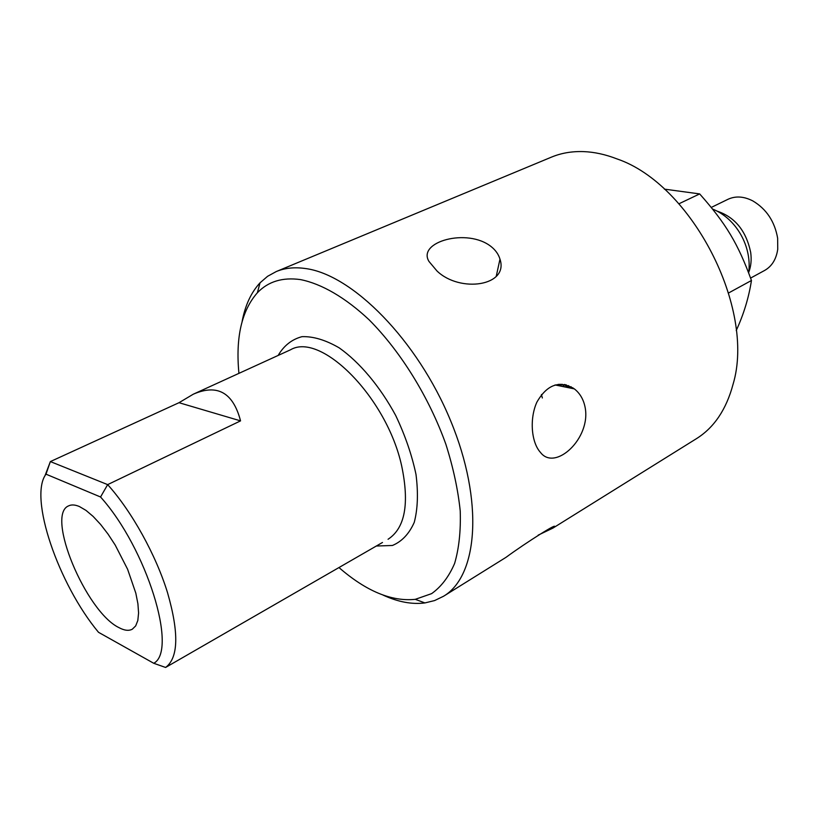 <?xml version="1.0" encoding="UTF-8"?>
<svg xmlns="http://www.w3.org/2000/svg" width="819" height="819" viewBox="0 0 819 819"><rect width="100%" height="100%" fill="white"/><g stroke="black" fill="none" stroke-linecap="round" stroke-linejoin="round"><path stroke-width="1.23" d="M541.441 394.533L542.342 397.983M383.036 595.085C397.993 601.975 411.957 604.596 424.928 602.927L434.623 600.562L443.529 596.263C477.948 576.064 484.09 501.371 450.624 420.751C417.455 340.1 352.262 274.447 305.374 268.519C294.512 266.974 284.807 267.987 276.269 271.55L267.598 276.3L260.043 282.821C251.157 292.414 245.178 305.303 242.117 321.488M276.269 271.55L551.433 157.135C561.21 153.061 571.928 151.218 583.558 151.607C594.348 152.017 605.497 154.453 617.035 158.927C691.809 184.265 755.865 308.62 733.077 384.224C726.34 409.449 714.127 427.6 696.447 438.667L552.989 528.06L538.134 535.165M443.529 596.263L506.019 557.329C525.747 542.782 561.67 520.045 553.409 527.784L552.989 528.05M585.083 407.186C591.39 438.165 555.087 471.795 540.479 452.426C531.265 442.465 529.371 418.693 536.875 402.16C547.082 384.459 559.582 380.036 574.375 388.902C579.954 393.315 583.527 399.416 585.083 407.186M437.029 271.028L429.002 261.476C416.799 241.912 467.352 227.559 491.185 246.632C495.577 250.143 498.505 254.31 499.969 259.111C509.08 286.046 460.083 293.212 437.029 271.028M45.997 474.17L50.368 461.578L179.003 402.702L193.284 394.205C217.383 383.681 233.139 392.577 240.551 420.874L107.658 484.623C131.716 511.271 156.05 555.139 167.598 592.925C179.095 633.015 178.44 657.862 165.602 667.454L153.747 663.288L98.515 632.309C58.477 584.326 28.44 497.235 45.997 474.17L100.553 496.99L107.658 484.623L50.368 461.578L44.932 475.9M100.553 496.99C146.806 548.351 178.081 650.573 153.747 663.288M165.602 667.454L382.483 542.475M240.551 420.874L179.003 402.702M118.909 627.6C85.934 611.793 45.301 514.608 68.714 505.825C71.57 504.463 75.143 504.709 79.423 506.551L85.985 510.391L93.12 516.41L100.563 524.395L108.026 534.08L115.213 545.075L127.61 569.266L135.811 593.13L137.909 603.767L138.585 612.981L137.827 620.444L135.688 625.911L132.279 629.227C128.778 631.07 124.314 630.528 118.909 627.6M559.991 384.183L561.803 386.333M238.923 373.351C235.503 337.489 241.646 310.626 257.361 292.782C268.171 281.48 282.565 277.088 300.542 279.607C321.58 283.814 345.362 297.522 369.154 319.85C400.696 351.494 429.074 397.328 445.864 444.246C453.255 467.588 458.036 489.823 460.227 510.954C460.872 530.968 458.998 548.464 454.606 563.462C448.894 576.719 441.236 586.783 431.623 593.632L415.264 599.334C391.605 601.77 366.175 591.175 338.964 567.557M559.899 385.944L558.384 384.306M573.976 388.82L572.839 387.817M566.308 384.91L569.492 387.899M568.458 385.595L571.416 388.298M571.017 386.742L573.157 388.646M736.23 330.538C743.734 314.24 748.801 297.563 751.453 280.497L728.654 292.936M751.453 280.497C738.114 243.806 726.013 223.618 699.672 193.919L678.941 203.777M699.672 193.919L664.363 189.128M748.74 272.287C751.033 266.4 751.678 259.777 750.685 252.406C746.191 230.948 735.042 217.199 717.249 211.169M711.291 207.422L727.989 199.293C735.564 195.782 743.847 196.325 752.835 200.921C766.43 209.029 774.702 221.447 777.64 238.186L777.733 249.273C776.269 259.254 771.897 266.308 764.639 270.444L750.593 278.081M561.957 384.203L564.701 386.926M564.793 384.561L567.997 387.602M568.714 387.745L565.519 384.715M284.613 352.487L290.469 349.815C320.976 331.572 386.844 397.553 401.668 465.909C409.572 503.736 405.036 528.183 388.052 539.271M376.31 546.027L392.444 545.474C401.914 541.502 409.193 533.793 414.26 522.338C417.772 508.896 418.345 492.925 415.991 474.406C411.885 454.985 405.118 435.339 395.69 415.468C379.996 386.466 359.705 362.326 339.127 347.809C325.614 339.998 313.237 336.281 302.016 336.66C291.851 339.363 283.896 345.628 278.143 355.446M290.469 349.815L193.284 394.205M555.047 384.95L574.365 388.892M499.979 259.132L496.222 276.382M552.968 527.026L553.409 527.784M415.264 599.334L424.928 602.927M257.361 292.782L260.043 282.821M564.342 384.48L567.495 387.5M748.658 272.819C752.251 246.56 736.189 218.509 712.612 209.07"/></g></svg>

